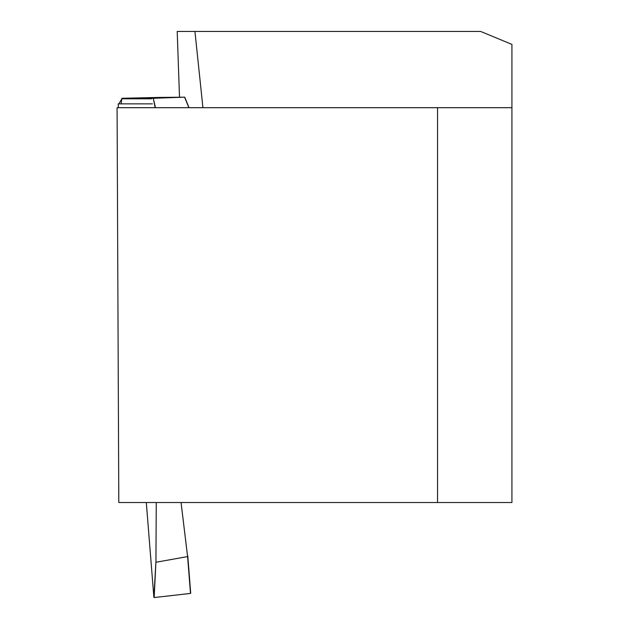<?xml version="1.0" encoding="UTF-8"?>
<svg xmlns="http://www.w3.org/2000/svg" width="629" height="629" viewBox="0 0 629 629"><rect width="100%" height="100%" fill="white"/><g stroke="black" fill="none" stroke-linecap="round" stroke-linejoin="round"><path stroke-width="0.94" d="M437.54 107.693L117.08 107.693L118.802 502.524L437.54 502.524L437.54 107.693L511.92 107.693L511.92 44.392L480.65 31.45L194.935 31.45L202.931 107.693M511.92 107.693L511.92 502.524L437.54 502.524M194.935 31.45L177.205 31.45L179.509 97.283M155.159 107.693L153.279 98.289L121.853 98.289L121.153 103.864L118.213 103.864L118.386 107.693L118.213 103.864M146.305 502.524L153.877 597.346L155.937 561.681L156.259 502.524M158.665 97.739A1101.009 76.754 88 0 1 158.634 97.44L121.853 98.289M153.279 98.289L155.465 107.693M188.873 107.693L184.596 97.18L153.586 98.273M189.007 107.693L184.729 97.173L158.634 97.44M155.937 561.681L154.16 597.55L190.493 593.422L187.599 556.579L156.196 562.216M187.599 556.579L181.058 502.524M187.78 555.981L190.493 593.422M151.495 98.784L121.837 98.784L118.967 103.864L152.367 103.864M184.745 97.141L189.038 107.693M187.788 556.02L190.705 593.194"/></g></svg>
